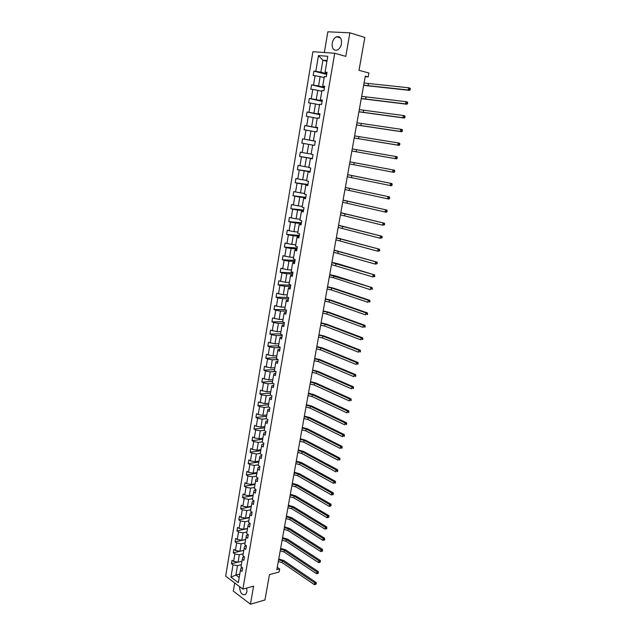 <?xml version="1.0" encoding="UTF-8"?>
<svg xmlns="http://www.w3.org/2000/svg" width="636" height="636" viewBox="0 0 636 636"><rect width="100%" height="100%" fill="white"/><g stroke="black" fill="none" stroke-linecap="round" stroke-linejoin="round"><path stroke-width="0.95" d="M239.605 586.63C239.923 592.847 241.903 595.471 245.568 594.509L246.903 591.806L246.728 588.038M341.468 43.733C341.818 38.454 340.18 36.125 336.555 36.761C334.337 37.818 332.89 39.957 332.215 43.192C331.865 48.471 333.518 50.785 337.175 50.125C339.362 49.067 340.793 46.937 341.468 43.733M234.7 582.95L233.317 591.13L250.457 604.2L253.597 586.154L242.888 589.095L334.719 53.249L345.793 56.381L349.887 32.818L327.842 31.8L324.344 52.526M349.887 32.818L364.841 37.46L359.006 70.318L368.888 72.997L368.18 76.94L365.295 76.169L276.827 569.681L279.641 568.942L277.256 567.288M250.457 604.2L264.942 599.979L269.449 574.61L279.085 572.042L279.641 568.942M334.719 53.249L312.896 51.723L225.653 576.152L242.888 589.095M241.378 564.681L237.49 565.65L235.908 575.031L230.955 577.138L233.022 564.855L231.464 563.719L237.904 562.137M239.796 574.03L235.908 575.031L239.208 577.464M237.49 565.65L233.022 564.855M243.222 553.829L239.335 554.759L238.079 562.168L233.603 561.373L232.053 560.244L231.464 563.719M233.603 561.373L234.851 553.964L233.285 552.843L243.811 550.363M245.075 542.921L241.187 543.812L239.923 551.261L235.439 550.458L233.873 549.345L233.285 552.843M235.439 550.458L236.687 543.009L235.113 541.912L245.655 539.535M246.943 531.95L243.047 532.801L241.775 540.29L237.276 539.487L235.702 538.39L235.113 541.912M237.276 539.487L238.532 531.99L236.958 530.917L247.499 528.643M248.819 520.908L244.916 521.719L243.644 529.255L239.128 528.444L237.546 527.379L236.958 530.917M239.128 528.444L240.392 520.916L238.81 519.858L249.36 517.696M250.703 509.818L246.8 510.581L245.52 518.157L240.988 517.346L239.398 516.297L238.81 519.858M240.988 517.346L242.26 509.77L240.67 508.736L251.236 506.685M252.595 498.656L248.692 499.379L247.404 507.003L242.865 506.192L241.267 505.159L240.67 508.736M242.865 506.192L244.145 498.568L242.539 497.551L253.112 495.611M254.503 487.43L250.592 488.114L249.296 495.778L244.749 494.967L243.143 493.949L242.539 497.551M244.749 494.967L246.029 487.303L244.423 486.302L255.004 484.473M256.427 476.141L252.508 476.785L251.204 484.489L246.641 483.678L245.027 482.684L244.423 486.302M246.641 483.678L247.937 475.967L246.315 474.989L256.912 473.279M258.351 464.789L254.432 465.393L253.128 473.144L248.541 472.325L246.919 471.348L246.315 474.989M248.541 472.325L249.845 464.574L248.215 463.612L258.82 462.014M260.291 453.373L256.372 453.929L255.052 461.728L250.457 460.901L248.827 459.955L248.215 463.612M250.457 460.901L251.769 453.11L250.131 452.172L260.752 450.693M262.247 441.893L258.319 442.402L256.992 450.24L252.389 449.421L250.751 448.491L250.131 452.172M252.389 449.421L253.7 441.583L252.055 440.661L262.684 439.301M264.202 430.341L260.275 430.81L258.947 438.697L254.328 437.87L252.675 436.956L252.055 440.661M254.328 437.87L255.648 429.984L253.995 429.085L264.632 427.845M266.198 418.727L262.247 419.148L260.903 427.082L256.276 426.255L254.615 425.365L253.995 429.085M256.276 426.255L257.604 418.321L255.942 417.447L266.587 416.326M268.495 407.016L264.226 407.422L262.883 415.395L258.232 414.569L256.57 413.702L255.942 417.447M258.232 414.569L259.575 406.595L257.898 405.736L268.559 404.742M270.841 395.234L266.222 395.624L264.862 403.645L258.534 401.968L257.898 405.736M260.204 402.819L261.555 394.789L259.87 393.962L270.538 393.088M273.234 383.397L268.225 383.762L266.866 391.832L260.506 390.17L259.87 393.962M262.191 390.997L263.543 382.928L261.857 382.117L272.526 381.369M275.674 371.496L270.244 371.822L268.869 379.946L262.493 378.301L261.857 382.117M264.186 379.104L265.546 370.987L263.845 370.2L274.529 369.58M278.123 359.539L272.272 359.817L270.888 367.982L264.489 366.368L263.845 370.2M266.19 367.147L267.557 358.982L265.856 358.211L276.549 357.718M280.166 347.534L274.315 347.741L272.924 355.961L266.5 354.355L265.856 358.211M268.209 355.119L269.585 346.898L267.867 346.159L278.568 345.793M282.225 335.458L276.366 335.593L274.967 343.861L268.519 342.279L267.867 346.159M270.236 343.019L271.628 334.751L269.903 334.035L280.611 333.797M284.292 323.311L278.425 323.374L277.026 331.69L270.554 330.132L269.903 334.035M272.28 330.839L273.679 322.531L271.938 321.832L282.662 321.737M286.375 311.091L280.508 311.084L279.093 319.447L272.598 317.913L271.938 321.832M274.339 318.596L275.738 310.233L273.997 309.565L285.143 309.597M288.466 298.801L282.591 298.721L281.176 307.132L274.657 305.614L273.997 309.565M276.406 306.282L277.813 297.863L276.056 297.219L288.164 297.41M290.572 286.439L284.697 286.28L283.266 294.738L276.724 293.244L276.056 297.219M278.481 293.888L279.904 285.421L278.139 284.801L290.795 285.166M292.695 274.005L286.812 273.766L285.373 282.273L278.807 280.802L278.139 284.801M280.571 281.422L282.002 272.908L280.23 272.311L292.894 272.836M294.826 261.491L288.935 261.173L287.488 269.736L280.897 268.289L280.23 272.311M282.678 268.877L284.117 260.315L282.328 259.742L295.009 260.434M296.972 248.899L291.081 248.509L289.619 257.127L283.004 255.696L282.328 259.742M284.793 256.26L286.24 247.65L284.443 247.102L297.131 247.96M299.127 236.242L293.228 235.765L291.765 244.431L285.127 243.031L284.443 247.102M286.923 243.572L288.378 234.899L286.574 234.382L299.27 235.407M301.297 223.498L295.398 222.95L293.927 231.663L287.257 230.288L286.574 234.382M289.062 230.796L290.533 222.075L288.712 221.582L301.416 222.783M303.483 210.683L297.576 210.047L296.098 218.824L289.404 217.464L288.712 221.582M291.224 217.949L292.695 209.18L290.867 208.711L303.587 210.087M305.678 197.788L299.771 197.073L298.276 205.897L291.566 204.561L290.867 208.711M293.387 205.023L294.873 196.198L293.037 195.753L305.765 197.303M307.888 184.814L301.973 184.011L300.47 192.891L293.737 191.587L293.037 195.753M295.573 192.024L297.06 183.136L295.215 182.723L307.951 184.456M310.114 171.76L304.191 170.877L302.688 179.813L295.923 178.525L295.215 182.723M297.767 178.939L299.27 170.003L297.41 169.613L310.153 171.521M312.348 158.626L306.425 157.656L304.906 166.648L298.117 165.392L297.41 169.613M299.977 165.773L301.488 156.782L299.62 156.416L312.371 158.507M326.912 61.31L322.889 60.221L320.87 72.186L315.83 71.288L318.461 55.578L327.771 56.27L325.068 72.146L327.055 72.329L326.292 76.797L324.312 76.606L322.706 86.035L324.686 86.25L323.923 90.694L321.959 90.471L320.361 99.844L322.325 100.091L321.57 104.503L319.614 104.248L318.032 113.566L319.98 113.836L319.232 118.224L317.285 117.938L315.718 127.2L317.658 127.502L316.911 131.859L314.979 131.549L313.413 140.747L315.345 141.081L314.605 145.413L308.675 144.356L307.148 153.403L300.327 152.171L299.62 156.416M302.195 152.521L303.714 143.474L301.838 143.14L302.553 138.871L315.321 141.208M314.939 131.747L310.932 130.976L309.398 140.079L302.553 138.871M304.437 139.197L305.964 130.094L304.072 129.784L304.795 125.483L317.571 128.011M317.221 118.344L313.214 117.509L311.664 126.667L304.795 125.483M306.687 125.785L308.221 116.619L306.321 116.348L307.045 112.016L319.829 114.734M319.51 104.853L315.504 103.962L313.945 113.176L307.045 112.016M308.953 112.286L310.495 103.072L308.587 102.817L309.319 98.469L322.102 101.378M321.816 91.282L317.801 90.328L316.235 99.598L309.319 98.469M311.227 98.707L312.785 89.43L310.861 89.215L311.6 84.834L324.392 87.935M324.137 77.624L320.123 76.606L318.549 85.939L311.6 84.834M313.524 85.041L315.09 75.708L313.158 75.517L313.89 71.113L326.697 74.412M315.83 71.288L313.89 71.113M312.681 145.072L311.123 154.206L313.039 154.572L312.308 158.873L310.392 158.507L308.85 167.586L310.758 167.976L310.026 172.261L308.126 171.855L306.592 180.886L308.484 181.3L307.76 185.553L305.868 185.124L304.35 194.099L306.234 194.544L305.511 198.774L303.634 198.313L302.116 207.233L303.992 207.702L303.277 211.907L301.4 211.422L299.898 220.279L301.758 220.779L301.051 224.961L299.19 224.452L297.696 233.253L299.548 233.778L298.841 237.928L296.988 237.395L295.502 246.148L297.346 246.704L296.646 250.823L294.802 250.266L293.323 258.963L295.16 259.544L294.46 263.638L292.632 263.05L291.161 271.699L292.981 272.303L292.29 276.374L290.469 275.762L289.014 284.356L290.819 284.992L290.135 289.038L288.323 288.402L286.876 296.94L288.672 297.592L287.989 301.623L286.192 300.955L284.745 309.446L286.542 310.13L285.858 314.128L284.069 313.437L282.638 321.88L284.419 322.587L283.736 326.562L281.963 325.847L280.54 334.234L282.305 334.965L281.637 338.916L279.864 338.185L278.449 346.525L280.214 347.272L279.538 351.207L277.781 350.444L276.374 358.736L278.123 359.507L277.463 363.418L275.714 362.631L274.315 370.868L276.056 371.67L275.396 375.55L273.655 374.747L272.264 382.936L273.997 383.762L273.337 387.618L271.604 386.791L270.221 394.932L271.946 395.783L271.294 399.615L269.569 398.764L268.193 406.857L269.91 407.724L269.259 411.54L267.549 410.665L266.182 418.719L267.883 419.601L267.239 423.393L265.538 422.503L264.179 430.5L265.872 431.415L265.236 435.183L263.543 434.261L262.191 442.219L263.876 443.149L263.232 446.901L261.555 445.963L260.211 453.865L261.889 454.82L261.253 458.548L259.575 457.586L258.24 465.449L259.909 466.427L259.281 470.131L257.612 469.145L256.284 476.968L257.946 477.962L257.318 481.643L255.656 480.641L254.336 488.416L255.99 489.434L255.37 493.091L253.716 492.073L252.405 499.801L254.05 500.834L253.43 504.475L251.784 503.434L250.481 511.113L252.118 512.171L251.498 515.796L249.869 514.731L248.573 522.371L250.194 523.444L249.582 527.045L247.96 525.964L246.665 533.556L248.286 534.653L247.674 538.231L246.06 537.134L244.78 544.686L246.386 545.799L245.782 549.361L244.176 548.24L242.896 555.745L244.494 556.882L243.898 560.419L242.3 559.283L241.028 566.748L242.618 567.9L242.022 571.422L240.432 570.261L238.325 582.64L230.955 577.138M242.3 559.283L242.825 557.247L244.455 556.85M241.966 561.214L238.079 562.168M239.335 554.759L234.851 553.964M244.176 548.24L244.693 546.252L246.378 545.863M243.819 550.339L239.923 551.261M241.187 543.812L236.687 543.009M246.06 537.134L246.569 535.194L248.255 534.82M245.671 539.408L241.775 540.29M243.047 532.801L238.532 531.99M247.96 525.964L248.461 524.08L250.147 523.722M247.539 528.413L243.644 529.255M244.916 521.719L240.392 520.916M249.869 514.731L250.361 512.894L252.047 512.56M249.423 517.362L245.52 518.157M246.8 510.581L242.26 509.77M251.784 503.434L252.277 501.653L253.963 501.335M251.307 506.24L247.404 507.003M248.692 499.379L244.145 498.568M253.716 492.073L254.193 490.34L255.887 490.038M253.208 495.062L249.296 495.778M250.592 488.114L246.029 487.303M255.656 480.641L256.133 478.964L257.819 478.685M255.123 483.821L251.204 484.489M252.508 476.785L247.937 475.967M257.612 469.145L258.073 467.524L259.766 467.261M257.039 472.508L253.128 473.144M254.432 465.393L249.845 464.574M259.575 457.586L260.029 456.02L261.722 455.774M258.971 461.14L255.052 461.728M256.372 453.929L251.769 453.11M261.555 445.963L261.992 444.445L263.694 444.222M260.919 449.7L256.992 450.24M258.319 442.402L253.7 441.583M263.543 434.261L263.972 432.806L265.673 432.599M262.875 438.196L258.947 438.697M260.275 430.81L255.648 429.984M265.538 422.503L265.967 421.104L267.661 420.913M264.838 426.629L260.903 427.082M262.247 419.148L257.604 418.321M267.549 410.665L267.963 409.322L269.664 409.155M266.818 414.99L262.883 415.395M264.226 407.422L259.575 406.595M269.569 398.764L269.982 397.476L271.683 397.333M268.805 403.288L264.862 403.645M266.222 395.624L261.555 394.789M271.604 386.791L272.001 385.567L273.711 385.44M270.801 391.514L266.866 391.832M268.225 383.762L263.543 382.928M273.655 374.747L274.044 373.578L275.746 373.475M272.812 379.676L268.869 379.946M270.244 371.822L265.546 370.987M275.714 362.631L276.088 361.526L277.797 361.439M274.839 367.759L270.888 367.982M272.272 359.817L267.557 358.982M277.781 350.444L278.155 349.395L279.856 349.331M276.875 355.786L272.924 355.961M274.315 347.741L269.585 346.898M279.864 338.185L280.222 337.199L281.931 337.16M278.926 343.734L274.967 343.861M276.366 335.593L271.628 334.751M281.963 325.847L282.312 324.924L284.022 324.909M280.985 331.61L277.026 331.69M278.425 323.374L273.679 322.531M284.069 313.437L284.411 312.586L286.12 312.586M283.052 319.415L279.093 319.447M280.508 311.084L275.738 310.233M286.192 300.955L286.518 300.16L288.235 300.184M285.135 307.148L281.176 307.132M282.591 298.721L277.813 297.863M288.323 288.402L288.641 287.671L290.358 287.711M287.234 294.81L283.266 294.738M284.697 286.28L279.904 285.421M290.469 275.762L290.779 275.102L292.496 275.165M289.34 282.4L285.373 282.273M286.812 273.766L282.002 272.908M292.632 263.05L292.926 262.453L294.643 262.541M291.463 269.918L287.488 269.736M288.935 261.173L284.117 260.315M294.802 250.266L295.088 249.733L296.813 249.845M293.601 257.349L289.619 257.127M291.081 248.509L286.24 247.65M296.988 237.395L297.266 236.934L298.984 237.069M295.748 244.717L291.765 244.431M293.228 235.765L288.378 234.899M299.19 224.452L301.178 224.214M297.91 232.005L293.927 231.663M295.398 222.95L290.533 222.075M301.4 211.422L303.38 211.279M300.081 219.213L296.098 218.824M297.576 210.047L292.695 209.18M303.634 198.313L305.598 198.273M302.267 206.342L298.276 205.897M299.771 197.073L294.873 196.198M305.868 185.124L307.824 185.179M304.469 193.4L300.47 192.891M301.973 184.011L297.06 183.136M308.126 171.855L310.074 172.006M306.679 180.37L302.688 179.813M304.191 170.877L299.27 170.003M310.392 158.507L312.332 158.754M308.905 167.268L304.906 166.648M306.425 157.656L301.488 156.782M311.147 154.079L307.148 153.403M308.675 144.356L303.714 143.474M313.413 140.747L315.337 141.12M315.329 141.16L309.398 140.079M310.932 130.976L305.964 130.094M315.718 127.2L317.626 127.677M317.595 127.844L311.664 126.667M313.214 117.509L308.221 116.619M318.032 113.566L319.932 114.146M319.876 114.44L313.945 113.176M315.504 103.962L310.495 103.072M320.361 99.844L322.253 100.528M322.174 100.949L316.235 99.598M317.801 90.328L312.785 89.43M322.706 86.035L324.583 86.83M324.487 87.378L318.549 85.939M320.123 76.606L315.09 75.708M325.068 72.146L326.936 73.037M365.207 76.662L368.18 76.94M326.817 73.72L320.87 72.186M327.039 60.547L322.889 60.221L318.461 55.578M240.432 570.261L240.965 568.179L242.475 567.797M364.062 83.022L408.638 87.768L410.053 88.15L410.347 88.786L409.783 88.635L409.608 89.533L410.18 89.684L410.347 88.786M363.681 85.168L408.209 90.002L408.638 87.768L409.783 88.635M409.608 89.533L408.209 90.002L409.632 90.376L363.649 85.327M409.632 90.376L410.18 89.684M361.677 96.362L405.999 101.688L407.414 102.038L407.708 102.698L407.135 102.555L406.968 103.445L407.533 103.589L407.708 102.698M361.296 98.493L405.577 103.906L405.999 101.688L407.135 102.555M406.968 103.445L405.577 103.906L406.992 104.256L361.272 98.62M406.992 104.256L407.533 103.589M359.3 109.623L403.375 115.514L404.79 115.847L405.076 116.515L404.512 116.388L404.345 117.27L404.909 117.398L405.076 116.515M358.919 111.737L402.954 117.724L403.375 115.514L404.512 116.388M404.345 117.27L402.954 117.724L404.377 118.05L358.903 111.833M404.377 118.05L404.909 117.398M356.939 122.796L400.767 129.259L402.183 129.561L402.469 130.245L401.896 130.126L401.729 131.008L402.302 131.127L402.469 130.245M356.558 124.902L400.354 131.453L400.767 129.259L401.896 130.126M401.729 131.008L400.354 131.453L401.769 131.755L356.55 124.966M401.769 131.755L402.302 131.127M354.586 135.897L398.176 142.909L399.599 143.195L399.869 143.895L399.305 143.784L399.138 144.65L399.71 144.769L399.869 143.895M354.212 137.988L397.762 145.088L398.176 142.909L399.305 143.784M399.138 144.65L397.762 145.088L399.185 145.366L354.204 138.02M399.185 145.366L399.71 144.769M352.257 148.911L397.023 156.734L397.293 157.45L396.729 157.354L396.562 158.221L397.134 158.316L397.293 157.45M396.562 158.221L395.195 158.642L396.61 158.905L351.883 150.994L395.195 158.642L395.6 156.48L396.729 157.354M396.61 158.905L397.134 158.316M349.935 161.854L394.463 170.202L349.935 161.83M349.562 163.921L392.635 172.118L393.048 169.963L394.169 170.838L394.002 171.696L394.566 171.792L394.733 170.925L394.169 170.838M394.566 171.792L394.058 172.348L392.635 172.118L394.002 171.696M394.733 170.925L394.463 170.202M347.63 174.717L391.919 183.573L347.638 174.661M347.264 176.768L390.099 185.505L390.504 183.359L391.617 184.233L391.458 185.092L392.022 185.171L392.189 184.321L391.617 184.233M392.022 185.171L391.514 185.712L390.099 185.505L391.458 185.092M392.189 184.321L391.919 183.573M345.34 187.501L389.399 196.866L345.348 187.421M344.974 189.544L387.578 198.806L387.976 196.675L389.089 197.55L388.93 198.4L389.494 198.472L389.661 197.621L389.089 197.55M389.494 198.472L388.994 198.989L387.578 198.806L388.93 198.4M389.661 197.621L389.399 196.866M343.058 200.213L386.887 210.079L343.074 200.101M342.693 202.24L385.066 212.026L385.472 209.912L386.577 210.778L386.418 211.629L386.982 211.693L387.141 210.85L386.577 210.778M386.982 211.693L386.489 212.185L385.066 212.026L386.418 211.629M387.141 210.85L386.887 210.079M340.793 212.845L384.39 223.204L340.817 212.702M340.435 214.865L382.578 225.16L382.975 223.061L384.08 223.936L383.921 224.77L384.486 224.834L384.645 223.991L384.08 223.936M384.486 224.834L382.578 225.16L383.921 224.77M384.645 223.991L384.39 223.204M338.543 225.406L381.91 236.258L338.575 225.231M338.185 227.41L380.097 238.222L380.495 236.131L381.6 237.005L381.441 237.84L382.005 237.888L382.164 237.053L381.6 237.005M382.005 237.888L380.097 238.222L381.441 237.84M382.164 237.053L381.91 236.258M336.301 237.888L379.446 249.225L336.341 237.689M335.943 239.883L377.641 251.196L378.03 249.121L379.128 249.996L378.969 250.823L379.541 250.862L379.692 250.035L379.128 249.996M379.541 250.862L377.641 251.196L378.969 250.823M379.692 250.035L379.446 249.225M334.083 250.298L376.997 262.111L334.123 250.075M333.725 252.277L375.192 264.091L375.582 262.032L376.679 262.899L376.52 263.725L377.084 263.757L377.243 262.93L376.679 262.899M377.084 263.757L375.192 264.091L376.52 263.725M377.243 262.93L376.997 262.111M331.865 262.636L374.564 274.919L337.446 263.574L331.913 262.382M331.515 264.608L372.76 276.906L373.149 274.863L374.238 275.73L374.087 276.549L374.652 276.573L374.803 275.754L374.238 275.73M374.652 276.573L372.76 276.906L374.087 276.549M374.803 275.754L374.564 274.919M329.671 274.903L372.147 287.655L335.236 275.825L329.718 274.625M329.321 276.859L333.463 277.733L370.343 289.65L370.732 287.615L371.814 288.482L371.663 289.3L372.227 289.316L372.386 288.498L371.814 288.482M372.227 289.316L371.663 289.3M372.386 288.498L372.147 287.655M327.484 287.098L331.618 287.973L368.331 300.287L369.747 300.303L333.033 288.013L327.54 286.788M327.135 289.046L331.269 289.921L367.942 302.307L368.331 300.287L369.413 301.162L369.254 301.965L369.818 301.973L369.977 301.162L369.413 301.162M369.818 301.973L369.254 301.965M369.977 301.162L369.747 300.303M325.306 299.222L329.432 300.105L365.939 312.88L367.354 312.88L330.847 300.128L325.37 298.888M324.964 301.162L329.082 302.044L365.557 314.892L365.939 312.88L367.02 313.755L366.861 314.558L367.433 314.558L367.584 313.755L367.02 313.755M367.433 314.558L366.861 314.558M367.584 313.755L367.354 312.88M323.152 311.274L327.254 312.173L363.561 325.401L364.977 325.386L328.669 312.173L323.215 310.917M322.802 313.198L326.912 314.097L363.188 327.405L363.561 325.401L364.635 326.276L364.484 327.079L365.048 327.071L365.207 326.268L364.635 326.276M365.048 327.071L364.484 327.079M365.207 326.268L364.977 325.386M320.997 323.255L325.091 324.161L361.2 337.851L362.615 337.811L326.507 324.145L321.069 322.873M320.655 325.171L324.75 326.077L360.827 339.839L361.2 337.851L362.274 338.726L362.123 339.521L362.687 339.505L362.838 338.71L362.274 338.726M362.687 339.505L362.123 339.521M362.838 338.71L362.615 337.811M318.867 335.172L322.945 336.086L358.855 350.221L360.27 350.166L324.36 336.054L318.938 334.767M318.525 337.08L322.603 337.994L358.481 352.201L358.855 350.221L359.92 351.096L359.769 351.883L360.342 351.859L360.485 351.072L359.92 351.096M360.342 351.859L359.769 351.883M360.485 351.072L360.27 350.166M316.744 347.018L320.806 347.94L356.526 362.52L357.941 362.44L322.221 347.892L316.815 346.58M316.402 348.91L320.465 349.84L356.152 364.484L356.526 362.52L357.591 363.395L357.44 364.174L358.004 364.142L358.155 363.355L357.591 363.395M358.004 364.142L357.44 364.174M358.155 363.355L357.941 362.44M314.629 358.799L318.684 359.73L354.204 374.739L355.619 374.644L320.091 359.658L314.709 358.338M314.295 360.676L318.342 361.614L353.839 376.695L354.204 374.739L355.262 375.614L355.119 376.393L355.683 376.353L355.834 375.574L355.262 375.614M355.683 376.353L355.119 376.393M355.834 375.574L355.619 374.644M312.53 370.51L316.569 371.448L351.899 386.895L353.314 386.775L317.976 371.36L312.618 370.025M312.197 372.378L316.235 373.324L351.533 388.835L351.899 386.895L352.956 387.761L352.813 388.54L353.377 388.493L353.521 387.714L352.956 387.761M353.377 388.493L352.813 388.54M353.521 387.714L353.314 386.775M310.44 382.149L314.47 383.103L349.609 398.971L351.024 398.836L315.877 382.999L310.535 381.64M310.114 384.009L314.136 384.963L349.244 400.903L349.609 398.971L350.667 399.845L350.515 400.616L351.08 400.561L351.231 399.79L350.667 399.845M351.08 400.561L350.515 400.616M351.231 399.79L351.024 398.836M308.365 393.732L312.379 394.686L347.336 410.975L348.743 410.824L313.786 394.566L308.46 393.191M308.039 395.576L312.045 396.538L346.97 412.899L347.336 410.975L348.385 411.85L348.234 412.613L348.798 412.557L348.949 411.786L348.385 411.85M348.798 412.557L348.234 412.613M348.949 411.786L348.743 410.824M306.306 405.243L310.304 406.213L345.07 422.916L346.477 422.741L311.712 406.07L306.401 404.687M305.972 407.08L309.971 408.05L344.712 424.824L345.07 422.916L346.111 423.783L345.968 424.546L346.533 424.482L346.676 423.719L346.111 423.783M346.533 424.482L345.968 424.546M346.676 423.719L346.477 422.741M304.254 416.691L308.237 417.661L342.82 434.778L344.227 434.587L309.645 417.51L304.358 416.103M303.929 418.52L307.904 419.498L342.462 436.678L342.82 434.778L343.861 435.652L343.718 436.407L344.283 436.336L344.426 435.573L343.861 435.652M344.283 436.336L343.718 436.407M344.426 435.573L344.227 434.587M302.211 428.068L306.186 429.054L340.586 446.575L341.993 446.369L307.586 428.879L302.323 427.464M301.885 429.888L305.852 430.874L340.228 448.46L340.586 446.575L341.619 447.45L341.476 448.197L342.041 448.118L342.184 447.362L341.619 447.45M342.041 448.118L341.476 448.197M342.184 447.362L341.993 446.369M300.184 439.389L304.143 440.382L338.36 458.302L339.767 458.079L305.542 440.192L300.295 438.76M299.858 441.193L303.817 442.195L338.002 460.178L338.36 458.302L339.393 459.176L339.25 459.923L339.815 459.836L339.958 459.081L339.393 459.176M339.815 459.836L339.25 459.923M339.958 459.081L339.767 458.079M298.165 450.646L302.108 451.647L336.15 469.964L337.557 469.718L303.515 451.441L298.284 449.994M297.847 452.442L301.79 453.444L335.792 471.825L336.15 469.964L337.175 470.831L337.032 471.578L337.597 471.483L337.74 470.735L337.175 470.831M337.597 471.483L337.032 471.578M337.74 470.735L337.557 469.718M296.161 461.831L300.089 462.841L333.948 481.555L335.355 481.293L301.496 462.626L296.281 461.164M295.835 463.62L299.771 464.638L333.598 483.4L333.948 481.555L334.973 482.422L334.838 483.161L335.538 482.319L334.973 482.422M335.395 483.058L334.838 483.161M335.538 482.319L335.355 481.293M294.166 472.961L298.085 473.979L331.761 493.075L333.169 492.797L299.484 473.748L294.285 472.27M293.848 474.742L297.759 475.76L331.412 494.919L331.761 493.075L332.787 493.949L332.644 494.681L333.208 494.57L333.351 493.838L332.787 493.949M333.351 493.838L333.169 492.797M331.412 494.919L332.644 494.681M292.178 484.036L296.09 485.061L329.591 504.531L330.998 504.237L297.489 484.807L292.306 483.312M291.86 485.801L295.772 486.826L329.241 506.359L329.591 504.531L330.609 505.405L330.474 506.137L331.173 505.286L330.609 505.405M331.173 505.286L330.998 504.237M329.241 506.359L330.474 506.137M290.207 495.039L294.102 496.072L327.429 515.923L328.836 515.613L295.502 495.802L290.342 494.299M289.889 496.796L293.784 497.829L327.087 517.744L327.429 515.923L328.446 516.79L328.311 517.521L329.011 516.671L328.446 516.79M329.011 516.671L328.836 515.613M327.087 517.744L328.311 517.521M288.243 505.986L292.123 507.027L325.282 527.252L326.681 526.926L293.522 506.741L288.378 505.223M287.933 507.735L291.813 508.776L324.94 529.057L325.282 527.252L326.292 528.119L326.157 528.842L326.721 528.707L326.856 527.983L326.292 528.119M326.856 527.983L326.681 526.926M324.94 529.057L326.157 528.842M286.295 516.869L290.159 517.919L323.144 538.509L324.551 538.167L291.558 517.617L286.431 516.09M285.985 518.61L289.849 519.66L322.802 540.306L323.144 538.509L324.153 539.376L324.018 540.099L324.583 539.964L324.718 539.241L324.153 539.376M324.718 539.241L324.551 538.167M322.802 540.306L324.018 540.099M284.356 527.697L288.211 528.747L321.021 549.703L322.42 549.345L289.603 528.437L284.499 526.894M284.046 529.422L287.901 530.48L320.687 551.492L321.021 549.703L322.031 550.577L321.895 551.293L322.452 551.142L322.587 550.426L322.031 550.577M322.587 550.426L322.42 549.345M320.687 551.492L321.895 551.293M282.424 538.461L286.264 539.527L318.914 560.841L320.313 560.467L287.663 539.193L282.575 537.635M282.114 540.179L285.954 541.244L318.572 562.614L318.914 560.841L319.916 561.707L319.781 562.415L320.472 561.556L319.916 561.707M320.472 561.556L320.313 560.467M318.572 562.614L319.781 562.415M280.508 549.17L284.332 550.235L316.815 571.907L318.215 571.518L285.731 549.894L280.659 548.319M280.198 550.879L284.03 551.945L316.474 573.672L316.815 571.907L317.809 572.774L317.674 573.481L318.239 573.322L318.374 572.615L317.809 572.774M318.374 572.615L318.215 571.518M316.474 573.672L317.674 573.481M278.592 559.815L282.416 560.896L314.725 582.91L316.124 582.504L283.807 560.539L278.751 558.949M278.29 561.516L282.106 562.598L314.391 584.667L314.725 582.91L315.718 583.776L315.591 584.484L316.283 583.617L315.718 583.776M316.283 583.617L316.124 582.504M314.391 584.667L315.591 584.484M368.443 83.729L368.053 85.876M366.034 97.077L365.652 99.208M363.641 110.346L363.259 112.469M361.264 123.535L360.89 125.642M358.903 136.645L358.529 138.735M356.558 149.675L356.176 151.758M354.22 162.625L353.847 164.692M351.899 175.496L351.525 177.555M349.593 188.296L349.22 190.339M347.296 201.016L346.93 203.043M345.014 213.656L344.656 215.676M342.748 226.233L342.391 228.237M340.499 238.723L340.141 240.718M338.257 251.148L337.899 253.128M336.031 263.495L335.681 265.466M333.82 275.77L333.463 277.733M331.618 287.973L331.269 289.921M329.432 300.105L329.082 302.044M327.254 312.173L326.912 314.097M325.091 324.161L324.75 326.077M322.945 336.086L322.603 337.994M320.806 347.94L320.465 349.84M318.684 359.73L318.342 361.614M316.569 371.448L316.235 373.324M314.47 383.103L314.136 384.963M312.379 394.686L312.045 396.538M310.304 406.213L309.971 408.05M308.237 417.661L307.904 419.498M306.186 429.054L305.852 430.874M304.143 440.382L303.817 442.195M302.108 451.647L301.79 453.444M300.089 462.841L299.771 464.638M298.085 473.979L297.759 475.76M296.09 485.061L295.772 486.826M294.102 496.072L293.784 497.829M292.123 507.027L291.813 508.776M290.159 517.919L289.849 519.66M288.211 528.747L287.901 530.48M286.264 539.527L285.954 541.244M284.332 550.235L284.03 551.945M282.416 560.896L282.106 562.598M340.491 37.945L336.555 36.761"/></g></svg>
